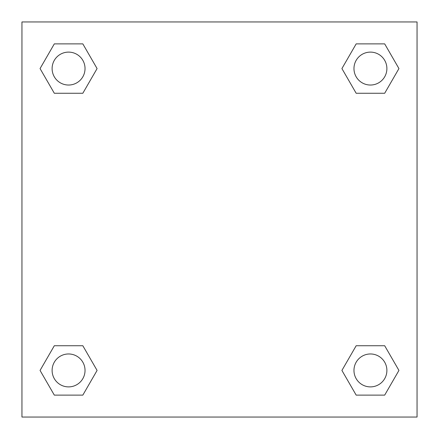<?xml version="1.0" encoding="UTF-8"?>
<svg xmlns="http://www.w3.org/2000/svg" width="439" height="439" viewBox="0 0 439 439"><rect width="100%" height="100%" fill="white"/><g stroke="black" fill="none" stroke-linecap="round" stroke-linejoin="round"><path stroke-width="0.66" d="M417.05 21.95L21.95 21.95L21.95 417.05L417.05 417.05L417.05 21.95M356.172 345.734L341.915 370.428L356.172 345.734L384.685 345.734L356.172 345.734L384.685 345.734L398.941 370.428L384.685 395.122L356.172 395.122L384.685 395.122L356.172 395.122L341.915 370.428M54.315 345.734L40.059 370.428L54.315 345.734L82.828 345.734L54.315 345.734L82.828 345.734L97.085 370.428L82.828 395.122L54.315 395.122L82.828 395.122L54.315 395.122L40.059 370.428M54.315 43.878L40.059 68.572L54.315 43.878L82.828 43.878L54.315 43.878L82.828 43.878L97.085 68.572L82.828 93.266L54.315 93.266L82.828 93.266L54.315 93.266L40.059 68.572M384.685 93.266L398.941 68.572L384.685 93.266L356.172 93.266L384.685 93.266L356.172 93.266L341.915 68.572L356.172 43.878L341.915 68.572M356.172 43.878L384.685 43.878L356.172 43.878L384.685 43.878L398.941 68.572M386.891 370.428A16.462 16.462 0 0 0 362.197 356.172A16.462 16.462 0 0 0 362.197 384.685A16.462 16.462 0 0 0 386.891 370.428M85.034 370.428A16.462 16.462 0 0 0 60.341 356.172A16.462 16.462 0 0 0 60.341 384.685A16.462 16.462 0 0 0 85.034 370.428M386.891 68.572A16.462 16.462 0 0 0 362.197 54.315A16.462 16.462 0 0 0 362.197 82.828A16.462 16.462 0 0 0 386.891 68.572M85.034 68.572A16.462 16.462 0 0 0 60.341 54.315A16.462 16.462 0 0 0 60.341 82.828A16.462 16.462 0 0 0 85.034 68.572"/></g></svg>
